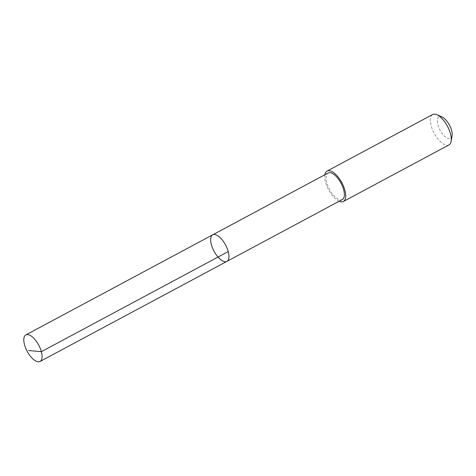 <?xml version="1.0" encoding="UTF-8"?>
<svg xmlns="http://www.w3.org/2000/svg" width="476" height="476" viewBox="0 0 476 476"><rect width="100%" height="100%" fill="white"/><g stroke="black" fill="none" stroke-linecap="round" stroke-linejoin="round"><path stroke-width="0.36" stroke-dasharray="2.38 1.78" d="M212.701 234.835A15.053 6.551 -118.2 0 0 210.66 240.297A15.053 6.551 -118.2 0 0 216.955 255.743A15.053 6.551 -118.2 0 0 226.915 261.378M342.339 199.545A15.053 6.551 61.8 0 1 332.379 193.91A15.053 6.551 61.8 0 1 326.084 178.47A15.053 6.551 61.8 0 1 328.119 173.008M339.114 201.277A17.249 7.509 61.8 0 1 328.613 189.823A17.249 7.509 61.8 0 1 324.894 174.734M448.939 144.936A17.249 7.509 61.8 0 1 434.177 133.274A17.249 7.509 61.8 0 1 432.648 114.526M452.093 135.862A12.269 5.337 61.8 0 1 440.038 130.132A12.269 5.337 61.8 0 1 441.948 116.929"/><path stroke-width="0.71" d="M212.701 234.835L328.119 173.008A15.053 6.551 61.8 0 1 338.079 178.643A15.053 6.551 61.8 0 1 344.38 194.083A15.053 6.551 61.8 0 1 342.339 199.545L226.915 261.378A15.053 6.551 -118.2 0 0 225.582 245.009A15.053 6.551 -118.2 0 0 212.701 234.835A15.053 6.551 -118.2 0 0 210.66 240.297A15.053 6.551 -118.2 0 0 216.955 255.743A15.053 6.551 -118.2 0 0 226.915 261.378A15.053 6.551 -118.2 0 0 225.582 245.009A15.053 6.551 -118.2 0 0 212.701 234.835L25.841 334.925A15.059 6.551 61.8 0 1 35.801 340.566A15.059 6.551 61.8 0 1 42.102 356.012A15.059 6.551 61.8 0 1 40.061 361.474A15.059 6.551 61.8 0 1 30.101 355.84A15.059 6.551 61.8 0 1 23.8 340.394A15.059 6.551 61.8 0 1 25.841 334.925M324.894 174.734A17.249 7.509 61.8 0 1 327.089 171.068A17.249 7.509 61.8 0 1 338.501 177.524A17.249 7.509 61.8 0 1 345.713 195.22A17.249 7.509 61.8 0 1 343.38 201.479A17.249 7.509 61.8 0 1 339.114 201.277M327.089 171.068L432.648 114.526A17.249 7.509 61.8 0 1 436.861 114.704A17.249 7.509 61.8 0 1 451.272 138.677A17.249 7.509 61.8 0 1 451.123 141.324A17.249 7.509 61.8 0 1 448.939 144.936L343.38 201.479M436.861 114.704L441.948 116.929A12.269 5.337 61.8 0 1 452.2 133.976A12.269 5.337 61.8 0 1 452.093 135.862L451.123 141.324M228.242 251.584L41.382 351.675L28.602 350.532M226.915 261.378L40.061 361.474"/></g></svg>
